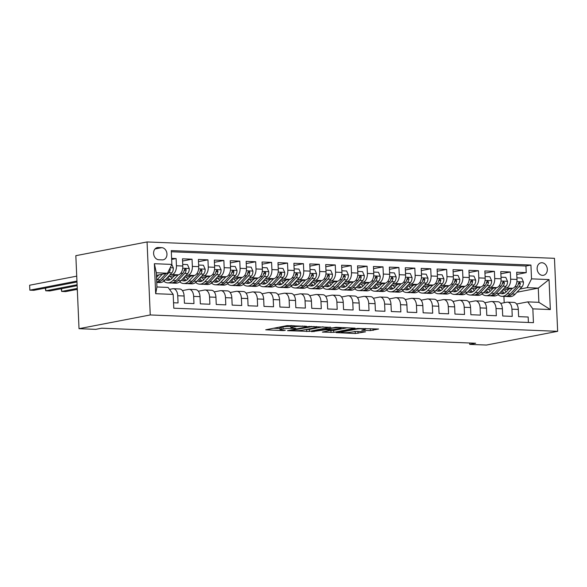 <?xml version="1.0" encoding="UTF-8"?>
<svg xmlns="http://www.w3.org/2000/svg" width="587" height="587" viewBox="0 0 587 587"><rect width="100%" height="100%" fill="white"/><g stroke="black" fill="none" stroke-linecap="round" stroke-linejoin="round"><path stroke-width="0.88" d="M306.678 326.313L287.08 325.609L265.72 329.799L283.095 330.606L285.275 330.393L282.582 330.21A6.244 0.697 177.5 0 1 280.072 329.762A6.244 0.697 177.5 0 1 281.312 329.285L283.059 328.947A6.244 0.697 177.5 0 1 291.783 328.434L295.841 328.404L293.419 328.118A6.244 0.697 177.5 0 1 290.91 327.671A6.244 0.697 177.5 0 1 292.15 327.194L293.896 326.864A6.244 0.697 177.5 0 1 302.621 326.343L306.678 326.313M541.948 262.741A6.362 5.048 79.1 0 0 541.016 262.807A6.362 5.048 79.1 0 0 537.178 269.433A6.362 5.048 79.1 0 0 542.498 275.369A6.362 5.048 79.1 0 0 543.43 275.296A6.362 5.048 79.1 0 0 547.267 268.677A6.362 5.048 79.1 0 0 541.948 262.741M370.397 330.598L378.608 329.013L357.446 328.434L336.087 332.631L355.304 333.511L365.525 331.831L356.852 331.376L350.6 332.213A5.217 0.58 177.5 0 1 344.796 332.668A5.217 0.58 177.5 0 1 341.208 332.271A5.217 0.58 177.5 0 1 342.243 331.875L356.052 329.219A5.217 0.58 177.5 0 1 361.863 328.764A5.217 0.58 177.5 0 1 365.444 329.153A5.217 0.58 177.5 0 1 364.41 329.549L361.724 330.143L362.502 330.283L370.397 330.598L370.309 328.683M150.25 314.948L79.025 328.683L95.732 329.351L101.668 328.206L475.646 343.241L469.71 344.386L486.425 345.053L557.65 331.317L150.25 314.948L147.066 241.947L554.466 258.317L557.65 331.317M330.422 327.348L308.872 326.482L287.505 330.679L309.452 331.398L330.415 327.091M335.889 327.297L355.098 328.177L333.739 332.374L322.344 332.081L331.618 330.143L325.602 329.791L311.565 331.677L335.889 327.297M516.78 274.445L526.231 272.625L516.685 272.243L516.993 279.441L510.631 279.185A7.947 4.755 92.3 0 1 506.229 287.997L504.013 288.422M500.865 273.806L510.316 271.986L500.77 271.605L501.085 278.803L494.716 278.546A7.947 4.755 92.3 0 1 490.314 287.359L488.098 287.784M484.95 273.168L494.401 271.348L484.855 270.959L485.17 278.165L478.801 277.908A7.947 4.755 92.3 0 1 474.399 286.713L472.183 287.146M469.035 272.529L478.486 270.71L468.94 270.321L469.255 277.526L462.886 277.269A7.947 4.755 92.3 0 1 458.484 286.074L456.268 286.5M453.12 271.891L462.571 270.064L453.025 269.682L453.34 276.888L446.971 276.631A7.947 4.755 92.3 0 1 442.569 285.436L440.36 285.862M437.205 271.253L446.663 269.426L437.11 269.044L437.425 276.242L431.063 275.993A7.947 4.755 92.3 0 1 426.654 284.798L424.445 285.223M421.297 270.607L430.748 268.787L421.195 268.406L421.51 275.604L415.148 275.347A7.947 4.755 92.3 0 1 410.746 284.159L408.53 284.585M405.382 269.969L414.833 268.149L405.287 267.767L405.595 274.965L399.233 274.709A7.947 4.755 92.3 0 1 394.831 283.521L392.615 283.947M389.467 269.33L398.918 267.511L389.372 267.122L389.687 274.327L383.318 274.07A7.947 4.755 92.3 0 1 378.916 282.875L376.7 283.308M373.552 268.692L383.003 266.872L373.457 266.483L373.772 273.689L367.403 273.432A7.947 4.755 92.3 0 1 363.001 282.237L360.785 282.663M357.637 268.054L367.088 266.227L357.542 265.845L357.857 273.05L351.488 272.794A7.947 4.755 92.3 0 1 347.086 281.599L344.87 282.024M341.722 267.415L351.173 265.588L341.627 265.207L341.942 272.405L335.573 272.155A7.947 4.755 92.3 0 1 331.171 280.96L328.955 281.386M325.807 266.769L335.265 264.95L325.712 264.568L326.027 271.766L319.666 271.51A7.947 4.755 92.3 0 1 315.256 280.322L313.047 280.747M309.899 266.131L319.35 264.311L309.797 263.93L310.112 271.128L303.75 270.871A7.947 4.755 92.3 0 1 299.341 279.683L297.132 280.109M293.984 265.493L303.435 263.673L293.889 263.284L294.197 270.49L287.835 270.233A7.947 4.755 92.3 0 1 283.433 279.038L281.217 279.471M278.069 264.854L287.52 263.035L277.974 262.646L278.289 269.851L271.92 269.594A7.947 4.755 92.3 0 1 267.518 278.399L265.302 278.825M262.154 264.216L271.605 262.389L262.059 262.007L262.374 269.213L256.005 268.956A7.947 4.755 92.3 0 1 251.603 277.761L249.387 278.187M246.239 263.578L255.69 261.751L246.144 261.369L246.459 268.567L240.09 268.318A7.947 4.755 92.3 0 1 235.688 277.123L233.472 277.548M230.324 262.932L239.775 261.112L230.229 260.731L230.544 267.929L224.175 267.672A7.947 4.755 92.3 0 1 219.773 276.484L217.557 276.91M214.409 262.294L223.867 260.474L214.314 260.092L214.629 267.29L208.26 267.034A7.947 4.755 92.3 0 1 203.858 275.846L201.649 276.272M198.494 261.655L207.952 259.836L198.399 259.447L198.714 266.652L192.353 266.395A7.947 4.755 92.3 0 1 187.943 275.2L185.734 275.633M182.586 261.017L192.037 259.197L182.484 258.808L182.799 266.014A7.947 4.755 92.3 0 1 178.397 274.819L168.124 276.8M173.547 302.767L178.059 302.943L177.744 295.745A7.947 4.755 92.3 0 0 173.319 288.716A7.947 4.755 92.3 0 0 172.651 288.767L169.511 289.376M173.319 288.716L179.681 288.973A7.947 4.755 92.3 0 1 184.113 296.002L184.428 303.2L193.974 303.589L193.659 296.384A7.947 4.755 92.3 0 0 189.227 289.362A7.947 4.755 92.3 0 0 188.566 289.406L182.41 290.594M189.227 289.362L195.596 289.611A7.947 4.755 -87.7 0 1 200.028 296.64L200.336 303.846L209.889 304.227L209.574 297.022A7.947 4.755 92.3 0 0 205.142 290A7.947 4.755 92.3 0 0 204.481 290.051L198.318 291.233M205.142 290L211.511 290.257A7.947 4.755 -87.7 0 1 215.935 297.279L216.251 304.484L225.804 304.866L225.489 297.668A7.947 4.755 92.3 0 0 221.057 290.638A7.947 4.755 92.3 0 0 220.396 290.69L214.233 291.878M221.057 290.638L227.426 290.895A7.947 4.755 -87.7 0 1 231.85 297.917L232.166 305.123L241.719 305.504L241.404 298.306A7.947 4.755 92.3 0 0 236.972 291.277A7.947 4.755 92.3 0 0 236.312 291.328L230.148 292.517M236.972 291.277L243.341 291.534A7.947 4.755 -87.7 0 1 247.765 298.563L248.081 305.761L257.627 306.143L257.319 298.944A7.947 4.755 92.3 0 0 252.887 291.915A7.947 4.755 92.3 0 0 252.219 291.966L246.063 293.155M252.887 291.915L259.249 292.172A7.947 4.755 -87.7 0 1 263.68 299.201L263.996 306.399L273.542 306.781L273.226 299.583A7.947 4.755 92.3 0 0 268.802 292.553A7.947 4.755 92.3 0 0 268.134 292.605L261.978 293.793M268.802 292.553L275.164 292.81A7.947 4.755 -87.7 0 1 279.595 299.84L279.911 307.038L289.457 307.427L289.142 300.221A7.947 4.755 92.3 0 0 284.717 293.192A7.947 4.755 92.3 0 0 284.049 293.243L277.893 294.432M284.717 293.192L291.079 293.449A7.947 4.755 -87.7 0 1 295.51 300.478L295.826 307.683L305.372 308.065L305.057 300.86A7.947 4.755 92.3 0 0 300.625 293.838A7.947 4.755 92.3 0 0 299.964 293.889L293.808 295.07M300.625 293.838L306.994 294.094A7.947 4.755 -87.7 0 1 311.426 301.116L311.741 308.322L321.287 308.703L320.972 301.505A7.947 4.755 92.3 0 0 316.54 294.476A7.947 4.755 92.3 0 0 315.879 294.527L309.723 295.716M316.54 294.476L322.909 294.733A7.947 4.755 -87.7 0 1 327.341 301.755L327.649 308.96L337.202 309.342L336.887 302.144A7.947 4.755 92.3 0 0 332.455 295.114A7.947 4.755 92.3 0 0 331.794 295.166L325.631 296.354M332.455 295.114L338.824 295.371A7.947 4.755 -87.7 0 1 343.248 302.4L343.564 309.598L353.117 309.98L352.802 302.782A7.947 4.755 92.3 0 0 348.37 295.753A7.947 4.755 92.3 0 0 347.709 295.804L341.546 296.993M348.37 295.753L354.739 296.009A7.947 4.755 -87.7 0 1 359.163 303.039L359.479 310.237L369.025 310.618L368.717 303.42A7.947 4.755 92.3 0 0 364.285 296.391A7.947 4.755 92.3 0 0 363.617 296.442L357.461 297.631M364.285 296.391L370.646 296.648A7.947 4.755 -87.7 0 1 375.078 303.677L375.394 310.875L384.94 311.264L384.624 304.059A7.947 4.755 92.3 0 0 380.2 297.029A7.947 4.755 92.3 0 0 379.532 297.081L373.376 298.269M380.2 297.029L386.562 297.286A7.947 4.755 -87.7 0 1 390.993 304.315L391.309 311.514L400.855 311.902L400.539 304.697A7.947 4.755 92.3 0 0 396.115 297.675A7.947 4.755 92.3 0 0 395.447 297.726L389.291 298.908M396.115 297.675L402.477 297.932A7.947 4.755 -87.7 0 1 406.908 304.954L407.224 312.159L416.77 312.541L416.454 305.343A7.947 4.755 92.3 0 0 412.03 298.313A7.947 4.755 92.3 0 0 411.362 298.365L405.206 299.553M412.03 298.313L418.392 298.57A7.947 4.755 -87.7 0 1 422.823 305.592L423.139 312.798L432.685 313.179L432.37 305.981A7.947 4.755 92.3 0 0 427.938 298.952A7.947 4.755 92.3 0 0 427.277 299.003L421.121 300.192M427.938 298.952L434.307 299.209A7.947 4.755 -87.7 0 1 438.738 306.238L439.047 313.436L448.6 313.818L448.285 306.619A7.947 4.755 92.3 0 0 443.853 299.59A7.947 4.755 92.3 0 0 443.192 299.641L437.029 300.83M443.853 299.59L450.222 299.847A7.947 4.755 -87.7 0 1 454.646 306.876L454.962 314.074L464.515 314.456L464.2 307.258A7.947 4.755 92.3 0 0 459.768 300.228A7.947 4.755 92.3 0 0 459.107 300.28L452.944 301.469M459.768 300.228L466.137 300.485A7.947 4.755 -87.7 0 1 470.561 307.515L470.877 314.713L480.423 315.102L480.115 307.896A7.947 4.755 92.3 0 0 475.683 300.867A7.947 4.755 92.3 0 0 475.022 300.918L468.859 302.107M475.683 300.867L482.052 301.124A7.947 4.755 -87.7 0 1 486.476 308.153L486.792 315.351L496.338 315.74L496.03 308.535A7.947 4.755 92.3 0 0 491.598 301.513A7.947 4.755 92.3 0 0 490.93 301.564L484.774 302.745M491.598 301.513L497.959 301.769A7.947 4.755 -87.7 0 1 502.391 308.791L502.707 315.997L512.253 316.378L511.937 309.173A7.947 4.755 92.3 0 0 507.513 302.151A7.947 4.755 92.3 0 0 506.845 302.202L500.689 303.391M490.497 291.027L489.984 291.13M516.993 279.441A7.947 4.755 -87.7 0 1 512.59 288.254L502.318 290.235M477.128 287.674L474.069 290.484M501.085 278.803A7.947 4.755 -87.7 0 1 496.675 287.608L486.403 289.589M461.213 287.036L458.154 289.846M485.17 278.165A7.947 4.755 -87.7 0 1 480.768 286.97L470.488 288.951M445.298 286.39L442.238 289.208M469.255 277.526A7.947 4.755 -87.7 0 1 464.853 286.331L454.573 288.312M429.391 285.752L426.323 288.569M453.34 276.888A7.947 4.755 -87.7 0 1 448.938 285.693L438.658 287.674M413.475 285.113L410.416 287.931M437.425 276.242A7.947 4.755 -87.7 0 1 433.023 285.055L422.743 287.036M397.56 284.475L394.501 287.292M421.51 275.604A7.947 4.755 -87.7 0 1 417.108 284.416L406.835 286.397M379.099 286.551L378.586 286.647M405.595 274.965A7.947 4.755 -87.7 0 1 401.192 283.77L390.92 285.752M363.184 285.913L362.671 286.008M389.687 274.327A7.947 4.755 -87.7 0 1 385.277 283.132L375.005 285.113M349.815 282.552L346.756 285.37M373.772 273.689A7.947 4.755 -87.7 0 1 369.37 282.494L359.09 284.475M333.9 281.914L330.841 284.732M357.857 273.05A7.947 4.755 -87.7 0 1 353.455 281.855L343.175 283.837M317.993 281.276L314.925 284.093M341.942 272.405A7.947 4.755 -87.7 0 1 337.54 281.217L327.26 283.198M302.078 280.637L299.01 283.455M326.027 271.766A7.947 4.755 -87.7 0 1 321.625 280.579L311.345 282.56M286.163 279.999L283.103 282.809M310.112 271.128A7.947 4.755 -87.7 0 1 305.71 279.933L295.437 281.914M267.701 282.076L267.188 282.171M294.197 270.49A7.947 4.755 -87.7 0 1 289.795 279.295L279.522 281.276M254.332 278.715L251.273 281.533M278.289 269.851A7.947 4.755 -87.7 0 1 273.88 278.656L263.607 280.637M238.417 278.077L235.358 280.894M262.374 269.213A7.947 4.755 -87.7 0 1 257.964 278.018L247.692 279.999M222.502 277.438L219.443 280.256M246.459 268.567A7.947 4.755 -87.7 0 1 242.057 277.38L231.777 279.361M206.595 276.8L203.528 279.617M230.544 267.929A7.947 4.755 -87.7 0 1 226.142 276.741L215.862 278.722M190.68 276.161L187.613 278.972M214.629 267.29A7.947 4.755 -87.7 0 1 210.227 276.095L199.947 278.077M174.765 275.523L171.705 278.333M198.714 266.652A7.947 4.755 -87.7 0 1 194.312 275.457L184.039 277.438M158.806 259.748L162.305 259.887A6.163 4.887 79.1 0 0 163.201 259.821A6.163 4.887 79.1 0 0 166.921 253.408A6.163 4.887 79.1 0 0 161.77 247.655L158.27 247.516A6.163 4.887 79.1 0 0 157.367 247.582A6.163 4.887 79.1 0 0 153.647 253.995A6.163 4.887 79.1 0 0 158.806 259.748M526.231 272.625L525.945 266.014L530.927 265.053L171.272 250.598L171.874 264.414L167.471 273.219L156.443 275.347M530.927 265.053L531.529 278.862L549.036 279.566L550.342 309.562L532.842 308.857L533.444 322.667L173.789 308.212L173.18 294.403L155.68 293.698L154.366 263.71L171.874 264.414M171.653 259.417L176.122 258.551L176.438 265.757A7.947 4.755 92.3 0 1 172.035 274.562L169.819 274.987M528.403 322.461L528.168 317.017L518.622 316.635L518.306 309.43A7.947 4.755 -87.7 0 0 513.874 302.408L507.513 302.151M192.037 259.197L192.353 266.395M207.952 259.836L208.26 267.034M223.867 260.474L224.175 267.672M239.775 261.112L240.09 268.318M255.69 261.751L256.005 268.956M271.605 262.389L271.92 269.594M287.52 263.035L287.835 270.233M303.435 263.673L303.75 270.871M319.35 264.311L319.666 271.51M335.265 264.95L335.573 272.155M351.173 265.588L351.488 272.794M367.088 266.227L367.403 273.432M383.003 266.872L383.318 274.07M398.918 267.511L399.233 274.709M414.833 268.149L415.148 275.347M430.748 268.787L431.063 275.993M446.663 269.426L446.971 276.631M462.571 270.064L462.886 277.269M478.486 270.71L478.801 277.908M494.401 271.348L494.716 278.546M510.316 271.986L510.631 279.185M525.945 266.014L171.323 251.764M176.122 258.551L171.609 258.375M516.956 292.231L538.264 288.122L527.126 287.674L519.928 289.061M506.412 291.666L505.899 291.768M167.471 273.219L156.333 272.772L156.949 286.977L168.087 287.425L173.18 294.403M79.025 328.683L75.833 255.683L147.066 241.947M469.651 342.999L469.71 344.386M516.604 304.029L527.75 301.879L538.888 302.327L538.264 288.122L549.036 279.566M504.189 302.716L503.91 296.391M532.842 308.857L527.75 301.879M527.126 287.674L531.529 278.862M156.333 272.772L154.366 263.71M156.949 286.977L155.68 293.698M550.342 309.562L538.888 302.327M291.057 325.499A6.244 0.697 177.5 0 0 290.822 325.697L290.91 327.671M290.858 326.438A6.244 0.697 177.5 0 0 282.971 326.974L283.059 328.947M280.072 329.762L279.984 327.788A6.244 0.697 177.5 0 1 281.224 327.311L282.971 326.974M273.388 328.25L280.021 328.515M305.724 329.549L309.364 329.424L323.055 326.783M311.682 326.71L291.365 330.371L293.904 330.664A6.244 0.697 177.5 0 0 302.635 330.143L315.219 327.715A6.244 0.697 177.5 0 0 316.452 327.245A6.244 0.697 177.5 0 0 313.95 326.798L311.682 326.71L311.668 326.328M347.343 327.759L333.658 330.4L333.739 332.374M330.019 330.525L333.658 330.4M340.064 328.588A5.217 0.58 177.5 0 0 341.098 328.192A5.217 0.58 177.5 0 0 337.51 327.795A5.217 0.58 177.5 0 0 331.706 328.25L326.453 329.336L332.469 329.689L340.064 328.588M354.328 331.501L357.747 331.406M158.85 274.877L156.531 277.358M162.283 274.217L157.103 279.75A15.203 9.091 92.3 0 1 156.656 280.197M171.822 264.51L173.341 267.958A5.268 3.148 92.3 0 1 171.808 272.867L165.057 280.072A15.203 9.091 92.3 0 1 159.781 282.56L156.758 282.442A15.203 9.091 -87.7 0 0 156.758 282.442A15.203 9.091 -87.7 0 0 162.034 279.948L168.785 272.742A5.268 3.148 -87.7 0 0 170.237 269.345L169.914 268.332M76.728 276.147L29.636 285.223L29.849 290.161L33.826 290.316L76.985 281.995M166.114 273.476L160.126 279.874A15.203 9.091 92.3 0 1 156.736 282.112M76.948 281.078L29.849 290.161L29.636 285.223M172.218 278.231A12.62 7.55 92.3 0 1 167.838 280.3A12.62 7.55 92.3 0 1 165.519 279.581M178.199 274.855L173.018 280.388A15.203 9.091 92.3 0 1 167.735 282.883A15.203 9.091 92.3 0 1 163.817 281.188M182.733 264.392L187.495 264.59L189.256 268.597A5.268 3.148 92.3 0 1 187.723 273.505L180.972 280.711A15.203 9.091 92.3 0 1 175.696 283.198L172.673 283.081A15.203 9.091 -87.7 0 0 177.949 280.586L184.7 273.381A5.268 3.148 -87.7 0 0 186.152 269.983L186.02 269.213L185.184 268.736L184.245 269.91A5.268 3.148 92.3 0 1 182.792 273.307L176.041 280.513A15.203 9.091 92.3 0 1 170.758 283L167.735 282.883M171.896 278.561A12.62 7.55 92.3 0 1 170.428 276.36M171.72 282.956A15.203 9.091 -87.7 0 0 172.673 283.081M166.818 278.194A12.62 7.55 -87.7 0 0 169.364 280.102M170.333 279.705A12.62 7.55 92.3 0 1 167.867 277.071M186.152 269.983L184.443 270.313A2.686 1.607 92.3 0 1 183.966 271.165M77.102 284.754L45.764 290.8L49.741 290.954L77.146 285.671M45.647 288.041L45.764 290.8L45.28 288.107M188.133 278.869A12.62 7.55 92.3 0 1 183.753 280.938A12.62 7.55 92.3 0 1 181.434 280.219M194.114 275.494L188.926 281.026A15.203 9.091 92.3 0 1 183.65 283.521A15.203 9.091 92.3 0 1 179.732 281.826M198.648 265.038L203.41 265.229L205.171 269.235A5.268 3.148 92.3 0 1 203.638 274.144L196.887 281.349A15.203 9.091 92.3 0 1 191.611 283.844L188.581 283.719A15.203 9.091 -87.7 0 0 193.864 281.224L200.615 274.019A5.268 3.148 -87.7 0 0 202.067 270.622L201.099 269.374L200.16 270.548A5.268 3.148 92.3 0 1 198.707 273.946L191.956 281.151A15.203 9.091 92.3 0 1 186.673 283.646L183.65 283.521M187.811 279.199A12.62 7.55 92.3 0 1 186.343 276.998M187.635 283.594A15.203 9.091 -87.7 0 0 188.581 283.719M182.733 278.832A12.62 7.55 -87.7 0 0 185.279 280.747M186.248 280.344A12.62 7.55 92.3 0 1 183.782 277.71M202.067 270.622L200.358 270.952A2.686 1.607 92.3 0 1 199.873 271.803M77.264 288.43L61.679 291.438L65.656 291.6L77.308 289.347M61.562 288.679L61.679 291.438L61.195 288.745M204.049 279.515A12.62 7.55 92.3 0 1 199.668 281.577A12.62 7.55 92.3 0 1 197.349 280.857M210.029 276.139L204.841 281.672A15.203 9.091 92.3 0 1 199.565 284.159A15.203 9.091 92.3 0 1 195.647 282.464M214.556 265.676L219.325 265.867L221.086 269.873A5.268 3.148 92.3 0 1 219.553 274.782L212.802 281.987A15.203 9.091 92.3 0 1 207.519 284.482L204.496 284.357A15.203 9.091 -87.7 0 0 209.779 281.87L216.53 274.665A5.268 3.148 -87.7 0 0 217.982 271.26L217.014 270.02L216.067 271.187A5.268 3.148 92.3 0 1 214.622 274.584L207.864 281.789A15.203 9.091 92.3 0 1 202.588 284.284L199.565 284.159M203.726 279.845A12.62 7.55 92.3 0 1 202.258 277.636M203.55 284.233A15.203 9.091 -87.7 0 0 204.496 284.357M198.641 279.471A12.62 7.55 -87.7 0 0 201.194 281.386M202.163 280.982A12.62 7.55 92.3 0 1 199.697 278.348M217.982 271.26L216.273 271.59A2.686 1.607 92.3 0 1 215.789 272.441M77.403 291.556L77.11 289.391M219.964 280.153A12.62 7.55 92.3 0 1 215.583 282.222A12.62 7.55 92.3 0 1 213.257 281.496M225.944 276.778L220.756 282.31A15.203 9.091 92.3 0 1 215.48 284.798A15.203 9.091 92.3 0 1 211.562 283.103M230.471 266.315L235.233 266.505L237.001 270.519A5.268 3.148 92.3 0 1 235.468 275.42L228.717 282.626A15.203 9.091 92.3 0 1 223.434 285.121L220.411 284.996A15.203 9.091 -87.7 0 0 225.694 282.508L232.445 275.303A5.268 3.148 -87.7 0 0 233.89 271.906L233.758 271.135L232.922 270.658L231.982 271.825A5.268 3.148 92.3 0 1 230.53 275.222L223.779 282.428A15.203 9.091 92.3 0 1 218.503 284.922L215.48 284.798M219.641 280.483A12.62 7.55 92.3 0 1 218.173 278.275M219.465 284.878A15.203 9.091 -87.7 0 0 220.411 284.996M214.556 280.116A12.62 7.55 -87.7 0 0 217.102 282.024M218.078 281.621A12.62 7.55 92.3 0 1 215.612 278.994M233.89 271.906L232.188 272.229A2.686 1.607 92.3 0 1 231.704 273.08M235.879 280.791A12.62 7.55 92.3 0 1 231.498 282.861A12.62 7.55 92.3 0 1 229.172 282.134M241.859 277.416L236.671 282.949A15.203 9.091 92.3 0 1 231.395 285.436A15.203 9.091 92.3 0 1 227.477 283.748M246.386 266.953L251.148 267.144L252.916 271.157A5.268 3.148 92.3 0 1 251.383 276.059L244.625 283.272A15.203 9.091 92.3 0 1 239.349 285.759L236.326 285.634A15.203 9.091 -87.7 0 0 241.602 283.147L248.36 275.941A5.268 3.148 -87.7 0 0 249.805 272.544L249.673 271.774L248.837 271.297L247.897 272.463A5.268 3.148 92.3 0 1 246.445 275.861L239.694 283.073A15.203 9.091 92.3 0 1 234.418 285.561L231.395 285.436M235.548 281.122A12.62 7.55 92.3 0 1 234.081 278.913M235.372 285.517A15.203 9.091 -87.7 0 0 236.326 285.634M230.471 280.755A12.62 7.55 -87.7 0 0 233.017 282.663M233.993 282.266A12.62 7.55 92.3 0 1 231.527 279.632M249.805 272.544L248.103 272.874A2.686 1.607 92.3 0 1 247.619 273.718M251.794 281.43A12.62 7.55 92.3 0 1 247.413 283.499A12.62 7.55 92.3 0 1 245.087 282.78M257.766 278.055L252.586 283.587A15.203 9.091 92.3 0 1 247.31 286.082A15.203 9.091 92.3 0 1 243.392 284.387M262.301 267.591L267.063 267.782L268.824 271.796A5.268 3.148 92.3 0 1 267.298 276.704L260.54 283.91A15.203 9.091 92.3 0 1 255.264 286.397L252.241 286.28A15.203 9.091 -87.7 0 0 257.517 283.785L264.267 276.58A5.268 3.148 -87.7 0 0 265.72 273.182L265.588 272.412L264.752 271.935L263.812 273.102A5.268 3.148 92.3 0 1 262.36 276.506L255.609 283.712A15.203 9.091 92.3 0 1 250.333 286.199L247.31 286.082M251.463 281.76A12.62 7.55 92.3 0 1 249.996 279.551M251.287 286.155A15.203 9.091 -87.7 0 0 252.241 286.28M246.386 281.393A12.62 7.55 -87.7 0 0 248.932 283.301M249.908 282.905A12.62 7.55 92.3 0 1 247.435 280.27M265.72 273.182L264.011 273.513A2.686 1.607 92.3 0 1 263.534 274.364M270.247 279.361L267.709 282.068A12.62 7.55 92.3 0 1 263.328 284.137A12.62 7.55 92.3 0 1 261.002 283.418M273.681 278.693L268.501 284.225A15.203 9.091 92.3 0 1 263.218 286.72A15.203 9.091 92.3 0 1 259.307 285.025M278.216 268.23L282.978 268.428L284.739 272.434A5.268 3.148 92.3 0 1 283.205 277.343L276.455 284.548A15.203 9.091 92.3 0 1 271.179 287.036L268.156 286.918A15.203 9.091 -87.7 0 0 273.432 284.424L280.182 277.218A5.268 3.148 -87.7 0 0 281.635 273.821L281.503 273.05L280.667 272.573L279.728 273.747A5.268 3.148 92.3 0 1 278.275 277.145L271.524 284.35A15.203 9.091 92.3 0 1 266.249 286.838L263.218 286.72M267.378 282.398A12.62 7.55 92.3 0 1 265.911 280.197M267.202 286.794A15.203 9.091 -87.7 0 0 268.156 286.918M262.301 282.031A12.62 7.55 -87.7 0 0 264.847 283.939M265.823 283.543A12.62 7.55 92.3 0 1 263.35 280.909M281.635 273.821L279.926 274.151A2.686 1.607 92.3 0 1 279.449 275.002M283.624 282.707A12.62 7.55 92.3 0 1 279.236 284.776A12.62 7.55 92.3 0 1 276.917 284.057M289.596 279.331L284.416 284.864A15.203 9.091 92.3 0 1 279.133 287.359A15.203 9.091 92.3 0 1 275.222 285.664M294.131 268.875L298.893 269.066L300.654 273.072A5.268 3.148 92.3 0 1 299.121 277.981L292.37 285.187A15.203 9.091 92.3 0 1 287.094 287.681L284.071 287.557A15.203 9.091 -87.7 0 0 289.347 285.062L296.097 277.856A5.268 3.148 -87.7 0 0 297.55 274.459L296.582 273.212L295.643 274.386A5.268 3.148 92.3 0 1 294.19 277.783L287.439 284.988A15.203 9.091 92.3 0 1 282.156 287.483L279.133 287.359M283.294 283.037A12.62 7.55 92.3 0 1 281.826 280.835M283.117 287.432A15.203 9.091 -87.7 0 0 284.071 287.557M278.216 282.67A12.62 7.55 -87.7 0 0 280.762 284.585M281.731 284.181A12.62 7.55 92.3 0 1 279.265 281.547M297.55 274.459L295.841 274.789A2.686 1.607 92.3 0 1 295.364 275.641M299.531 283.345A12.62 7.55 92.3 0 1 295.151 285.414A12.62 7.55 92.3 0 1 292.832 284.695M305.511 279.977L300.331 285.509A15.203 9.091 92.3 0 1 295.048 287.997A15.203 9.091 92.3 0 1 291.13 286.302M310.046 269.514L314.808 269.704L316.569 273.711A5.268 3.148 92.3 0 1 315.036 278.62L308.285 285.825A15.203 9.091 92.3 0 1 303.009 288.32L299.986 288.195A15.203 9.091 -87.7 0 0 305.262 285.708L312.013 278.502A5.268 3.148 -87.7 0 0 313.465 275.098L312.497 273.858L311.558 275.024A5.268 3.148 92.3 0 1 310.105 278.421L303.354 285.627A15.203 9.091 92.3 0 1 298.071 288.122L295.048 287.997M299.209 283.682A12.62 7.55 92.3 0 1 297.741 281.474M299.032 288.07A15.203 9.091 -87.7 0 0 299.986 288.195M294.131 283.308A12.62 7.55 -87.7 0 0 296.677 285.223M297.646 284.82A12.62 7.55 92.3 0 1 295.18 282.186M313.465 275.098L311.756 275.428A2.686 1.607 92.3 0 1 311.279 276.279M315.446 283.991A12.62 7.55 92.3 0 1 311.066 286.052A12.62 7.55 92.3 0 1 308.747 285.333M321.427 280.615L316.239 286.148A15.203 9.091 92.3 0 1 310.963 288.635A15.203 9.091 92.3 0 1 307.045 286.94M325.954 270.152L330.723 270.343L332.484 274.356A5.268 3.148 92.3 0 1 330.951 279.258L324.2 286.463A15.203 9.091 92.3 0 1 318.917 288.958L315.894 288.833A15.203 9.091 -87.7 0 0 321.177 286.346L327.928 279.141A5.268 3.148 -87.7 0 0 329.38 275.743L328.412 274.496L327.465 275.663A5.268 3.148 92.3 0 1 326.02 279.06L319.262 286.265A15.203 9.091 92.3 0 1 313.986 288.76L310.963 288.635M315.124 284.321A12.62 7.55 92.3 0 1 313.656 282.112M314.948 288.716A15.203 9.091 -87.7 0 0 315.894 288.833M310.039 283.954A12.62 7.55 -87.7 0 0 312.592 285.862M313.561 285.458A12.62 7.55 92.3 0 1 311.095 282.831M329.38 275.743L327.671 276.066A2.686 1.607 92.3 0 1 327.186 276.917M331.362 284.629A12.62 7.55 92.3 0 1 326.981 286.698A12.62 7.55 92.3 0 1 324.662 285.972M337.342 281.254L332.154 286.786A15.203 9.091 92.3 0 1 326.878 289.274A15.203 9.091 92.3 0 1 322.96 287.586M341.869 270.79L346.631 270.981L348.399 274.995A5.268 3.148 92.3 0 1 346.866 279.896L340.115 287.109A15.203 9.091 92.3 0 1 334.832 289.596L331.809 289.472A15.203 9.091 -87.7 0 0 337.092 286.984L343.843 279.779A5.268 3.148 -87.7 0 0 345.295 276.382L344.32 275.134L343.38 276.301A5.268 3.148 92.3 0 1 341.935 279.698L335.177 286.904A15.203 9.091 92.3 0 1 329.901 289.398L326.878 289.274M331.039 284.959A12.62 7.55 92.3 0 1 329.571 282.751M330.863 289.354A15.203 9.091 -87.7 0 0 331.809 289.472M325.954 284.592A12.62 7.55 -87.7 0 0 328.5 286.5M329.476 286.104A12.62 7.55 92.3 0 1 327.01 283.47M345.295 276.382L343.586 276.712A2.686 1.607 92.3 0 1 343.102 277.556M347.277 285.267A12.62 7.55 92.3 0 1 342.896 287.337A12.62 7.55 92.3 0 1 340.57 286.617M353.257 281.892L348.069 287.425A15.203 9.091 92.3 0 1 342.793 289.919A15.203 9.091 92.3 0 1 338.875 288.224M357.784 271.429L362.546 271.62L364.314 275.633A5.268 3.148 92.3 0 1 362.781 280.542L356.03 287.747A15.203 9.091 92.3 0 1 350.747 290.235L347.724 290.117A15.203 9.091 -87.7 0 0 353 287.623L359.758 280.417A5.268 3.148 -87.7 0 0 361.203 277.02L361.071 276.25L360.235 275.773L359.295 276.939A5.268 3.148 92.3 0 1 357.843 280.344L351.092 287.549A15.203 9.091 92.3 0 1 345.816 290.037L342.793 289.919M346.954 285.598A12.62 7.55 92.3 0 1 345.479 283.389M346.77 289.993A15.203 9.091 -87.7 0 0 347.724 290.117M341.869 285.231A12.62 7.55 -87.7 0 0 344.415 287.138M345.391 286.742A12.62 7.55 92.3 0 1 342.925 284.108M361.203 277.02L359.501 277.35A2.686 1.607 92.3 0 1 359.017 278.201M365.73 283.198L363.192 285.906A12.62 7.55 92.3 0 1 358.811 287.975A12.62 7.55 92.3 0 1 356.485 287.256M369.164 282.53L363.984 288.063A15.203 9.091 92.3 0 1 358.708 290.558A15.203 9.091 92.3 0 1 354.79 288.863M373.699 272.067L378.461 272.265L380.222 276.272A5.268 3.148 92.3 0 1 378.696 281.18L371.938 288.386A15.203 9.091 92.3 0 1 366.662 290.873L363.639 290.756A15.203 9.091 -87.7 0 0 368.915 288.261L375.673 281.056A5.268 3.148 -87.7 0 0 377.118 277.658L376.986 276.888L376.15 276.411L375.21 277.585A5.268 3.148 92.3 0 1 373.758 280.982L367.007 288.188A15.203 9.091 92.3 0 1 361.731 290.675L358.708 290.558M362.861 286.236A12.62 7.55 92.3 0 1 361.394 284.035M362.685 290.631A15.203 9.091 -87.7 0 0 363.639 290.756M357.784 285.869A12.62 7.55 -87.7 0 0 360.33 287.777M361.306 287.381A12.62 7.55 92.3 0 1 358.833 284.746M377.118 277.658L375.409 277.989A2.686 1.607 92.3 0 1 374.932 278.84M381.645 283.837L379.107 286.544A12.62 7.55 92.3 0 1 374.726 288.613A12.62 7.55 92.3 0 1 372.4 287.894M385.079 283.169L379.899 288.701A15.203 9.091 92.3 0 1 374.623 291.196A15.203 9.091 92.3 0 1 370.705 289.501M389.614 272.713L394.376 272.904L396.137 276.91A5.268 3.148 92.3 0 1 394.603 281.819L387.853 289.024A15.203 9.091 92.3 0 1 382.577 291.519L379.554 291.394A15.203 9.091 -87.7 0 0 384.83 288.899L391.58 281.694A5.268 3.148 -87.7 0 0 393.033 278.297L392.065 277.049L391.125 278.223A5.268 3.148 92.3 0 1 389.673 281.621L382.922 288.826A15.203 9.091 92.3 0 1 377.646 291.321L374.623 291.196M378.776 286.874A12.62 7.55 92.3 0 1 377.309 284.673M378.6 291.269A15.203 9.091 -87.7 0 0 379.554 291.394M373.699 286.507A12.62 7.55 -87.7 0 0 376.245 288.422M377.221 288.019A12.62 7.55 92.3 0 1 374.748 285.385M393.033 278.297L391.324 278.627A2.686 1.607 92.3 0 1 390.847 279.478M395.022 287.182A12.62 7.55 92.3 0 1 390.641 289.252A12.62 7.55 92.3 0 1 388.315 288.533M400.994 283.815L395.814 289.347A15.203 9.091 92.3 0 1 390.531 291.834A15.203 9.091 92.3 0 1 386.62 290.139M405.529 273.351L410.291 273.542L412.052 277.548A5.268 3.148 92.3 0 1 410.518 282.457L403.768 289.662A15.203 9.091 92.3 0 1 398.492 292.157L395.469 292.033A15.203 9.091 -87.7 0 0 400.745 289.545L407.495 282.34A5.268 3.148 -87.7 0 0 408.948 278.935L407.98 277.695L407.04 278.862A5.268 3.148 92.3 0 1 405.588 282.259L398.837 289.464A15.203 9.091 92.3 0 1 393.554 291.959L390.531 291.834M394.691 287.513A12.62 7.55 92.3 0 1 393.224 285.311M394.515 291.908A15.203 9.091 -87.7 0 0 395.469 292.033M389.614 287.146A12.62 7.55 -87.7 0 0 392.16 289.061M393.129 288.657A12.62 7.55 92.3 0 1 390.663 286.023M408.948 278.935L407.239 279.265A2.686 1.607 92.3 0 1 406.762 280.116M410.929 287.828A12.62 7.55 92.3 0 1 406.549 289.89A12.62 7.55 92.3 0 1 404.23 289.171M416.909 284.453L411.729 289.985A15.203 9.091 92.3 0 1 406.446 292.473A15.203 9.091 92.3 0 1 402.528 290.778M421.444 273.99L426.206 274.18L427.967 278.194A5.268 3.148 92.3 0 1 426.433 283.095L419.683 290.301A15.203 9.091 92.3 0 1 414.407 292.796L411.384 292.671A15.203 9.091 -87.7 0 0 416.66 290.183L423.41 282.978A5.268 3.148 -87.7 0 0 424.863 279.581L423.895 278.333L422.956 279.5A5.268 3.148 92.3 0 1 421.503 282.897L414.752 290.103A15.203 9.091 92.3 0 1 409.469 292.597L406.446 292.473M410.607 288.158A12.62 7.55 92.3 0 1 409.139 285.95M410.43 292.553A15.203 9.091 -87.7 0 0 411.384 292.671M405.529 287.791A12.62 7.55 -87.7 0 0 408.075 289.699M409.044 289.296A12.62 7.55 92.3 0 1 406.578 286.669M424.863 279.581L423.154 279.904A2.686 1.607 92.3 0 1 422.677 280.755M426.844 288.466A12.62 7.55 92.3 0 1 422.464 290.536A12.62 7.55 92.3 0 1 420.145 289.809M432.824 285.091L427.637 290.624A15.203 9.091 92.3 0 1 422.361 293.111A15.203 9.091 92.3 0 1 418.443 291.423M437.359 274.628L442.121 274.819L443.882 278.832A5.268 3.148 92.3 0 1 442.349 283.734L435.598 290.947A15.203 9.091 92.3 0 1 430.322 293.434L427.292 293.309A15.203 9.091 -87.7 0 0 432.575 290.822L439.325 283.616A5.268 3.148 -87.7 0 0 440.778 280.219L439.81 278.972L438.863 280.138A5.268 3.148 92.3 0 1 437.418 283.536L430.66 290.741A15.203 9.091 92.3 0 1 425.384 293.236L422.361 293.111M426.522 288.797A12.62 7.55 92.3 0 1 425.054 286.588M426.345 293.192A15.203 9.091 -87.7 0 0 427.292 293.309M421.444 288.43A12.62 7.55 -87.7 0 0 423.99 290.338M424.959 289.941A12.62 7.55 92.3 0 1 422.493 287.307M440.778 280.219L439.069 280.549A2.686 1.607 92.3 0 1 438.584 281.393M442.759 289.105A12.62 7.55 92.3 0 1 438.379 291.174A12.62 7.55 92.3 0 1 436.06 290.455M448.739 285.73L443.552 291.262A15.203 9.091 92.3 0 1 438.276 293.757A15.203 9.091 92.3 0 1 434.358 292.062M453.267 275.266L458.036 275.457L459.797 279.471A5.268 3.148 92.3 0 1 458.264 284.379L451.513 291.585A15.203 9.091 92.3 0 1 446.23 294.072L443.207 293.955A15.203 9.091 -87.7 0 0 448.49 291.46L455.241 284.255A5.268 3.148 -87.7 0 0 456.693 280.857L455.717 279.61L454.778 280.777A5.268 3.148 92.3 0 1 453.333 284.181L446.575 291.387A15.203 9.091 92.3 0 1 441.299 293.874L438.276 293.757M442.437 289.435A12.62 7.55 92.3 0 1 440.969 287.226M442.26 293.83A15.203 9.091 -87.7 0 0 443.207 293.955M437.352 289.068A12.62 7.55 -87.7 0 0 439.905 290.976M440.874 290.58A12.62 7.55 92.3 0 1 438.408 287.946M456.693 280.857L454.984 281.188A2.686 1.607 92.3 0 1 454.499 282.039M458.674 289.743A12.62 7.55 92.3 0 1 454.294 291.812A12.62 7.55 92.3 0 1 451.968 291.093M464.655 286.368L459.467 291.9A15.203 9.091 92.3 0 1 454.191 294.395A15.203 9.091 92.3 0 1 450.273 292.7M469.182 275.905L473.944 276.103L475.712 280.109A5.268 3.148 92.3 0 1 474.179 285.018L467.428 292.223A15.203 9.091 92.3 0 1 462.145 294.711L459.122 294.593A15.203 9.091 -87.7 0 0 464.398 292.099L471.156 284.893A5.268 3.148 -87.7 0 0 472.601 281.496L472.469 280.725L471.632 280.248L470.693 281.422A5.268 3.148 92.3 0 1 469.24 284.82L462.49 292.025A15.203 9.091 92.3 0 1 457.214 294.513L454.191 294.395M458.352 290.073A12.62 7.55 92.3 0 1 456.884 287.872M458.176 294.469A15.203 9.091 -87.7 0 0 459.122 294.593M453.267 289.707A12.62 7.55 -87.7 0 0 455.813 291.614M456.789 291.218A12.62 7.55 92.3 0 1 454.323 288.584M472.601 281.496L470.899 281.826A2.686 1.607 92.3 0 1 470.414 282.677M474.589 290.382A12.62 7.55 92.3 0 1 470.209 292.451A12.62 7.55 92.3 0 1 467.883 291.732M480.57 287.006L475.382 292.539A15.203 9.091 92.3 0 1 470.106 295.034A15.203 9.091 92.3 0 1 466.188 293.339M485.097 276.55L489.859 276.741L491.627 280.747A5.268 3.148 92.3 0 1 490.094 285.656L483.336 292.862A15.203 9.091 92.3 0 1 478.06 295.356L475.037 295.232A15.203 9.091 -87.7 0 0 480.313 292.737L487.071 285.531A5.268 3.148 -87.7 0 0 488.516 282.134L487.548 280.887L486.608 282.061A5.268 3.148 92.3 0 1 485.156 285.458L478.405 292.664A15.203 9.091 92.3 0 1 473.129 295.158L470.106 295.034M474.259 290.712A12.62 7.55 92.3 0 1 472.792 288.51M474.083 295.107A15.203 9.091 -87.7 0 0 475.037 295.232M469.182 290.345A12.62 7.55 -87.7 0 0 471.728 292.26M472.704 291.856A12.62 7.55 92.3 0 1 470.231 289.222M488.516 282.134L486.814 282.464A2.686 1.607 92.3 0 1 486.329 283.316M493.043 288.312L490.505 291.02A12.62 7.55 92.3 0 1 486.124 293.089A12.62 7.55 92.3 0 1 483.798 292.37M496.477 287.652L491.297 293.184A15.203 9.091 92.3 0 1 486.021 295.672A15.203 9.091 92.3 0 1 482.103 293.977M501.012 277.189L505.774 277.38L507.535 281.386A5.268 3.148 92.3 0 1 506.001 286.295L499.251 293.5A15.203 9.091 92.3 0 1 493.975 295.995L490.952 295.87A15.203 9.091 -87.7 0 0 496.228 293.383L502.978 286.177A5.268 3.148 -87.7 0 0 504.431 282.773L503.463 281.533L502.523 282.699A5.268 3.148 92.3 0 1 501.071 286.096L494.32 293.302A15.203 9.091 92.3 0 1 489.044 295.797L486.021 295.672M490.174 291.35A12.62 7.55 92.3 0 1 488.707 289.149M489.998 295.745A15.203 9.091 -87.7 0 0 490.952 295.87M485.097 290.983A12.62 7.55 -87.7 0 0 487.643 292.898M488.619 292.495A12.62 7.55 92.3 0 1 486.146 289.861M504.431 282.773L502.721 283.103A2.686 1.607 92.3 0 1 502.245 283.954M508.958 288.951L506.42 291.666A12.62 7.55 92.3 0 1 502.039 293.727A12.62 7.55 92.3 0 1 499.713 293.008M512.392 288.29L507.212 293.823A15.203 9.091 92.3 0 1 501.929 296.31A15.203 9.091 92.3 0 1 498.018 294.615M516.927 277.827L521.689 278.018L523.45 282.031A5.268 3.148 92.3 0 1 521.916 286.933L515.166 294.138A15.203 9.091 92.3 0 1 509.89 296.633L506.867 296.508A15.203 9.091 -87.7 0 0 512.143 294.021L518.893 286.816A5.268 3.148 -87.7 0 0 520.346 283.411L519.378 282.171L518.438 283.338A5.268 3.148 92.3 0 1 516.986 286.735L510.235 293.94A15.203 9.091 92.3 0 1 504.959 296.435L501.929 296.31M506.089 291.996A12.62 7.55 92.3 0 1 504.622 289.787M505.913 296.391A15.203 9.091 -87.7 0 0 506.867 296.508M501.012 291.629A12.62 7.55 -87.7 0 0 503.558 293.537M504.534 293.133A12.62 7.55 92.3 0 1 502.061 290.506M520.346 283.411L518.637 283.741A2.686 1.607 92.3 0 1 518.16 284.592M512.59 288.254L506.229 287.997M496.675 287.608L490.314 287.359M480.768 286.97L474.399 286.713M464.853 286.331L458.484 286.074M448.938 285.693L442.569 285.436M433.023 285.055L426.654 284.798M417.108 284.416L410.746 284.159M401.192 283.77L394.831 283.521M385.277 283.132L378.916 282.875M369.37 282.494L363.001 282.237M353.455 281.855L347.086 281.599M337.54 281.217L331.171 280.96M321.625 280.579L315.256 280.322M305.71 279.933L299.341 279.683M289.795 279.295L283.433 279.038M273.88 278.656L267.518 278.399M257.964 278.018L251.603 277.761M242.057 277.38L235.688 277.123M226.142 276.741L219.773 276.484M210.227 276.095L203.858 275.846M194.312 275.457L187.943 275.2M178.397 274.819L172.035 274.562M184.113 296.002L177.744 295.745M518.306 309.43L511.937 309.173M502.391 308.791L496.03 308.535M486.476 308.153L480.115 307.896M470.561 307.515L464.2 307.258M454.646 306.876L448.285 306.619M438.738 306.238L432.37 305.981M422.823 305.592L416.454 305.343M406.908 304.954L400.539 304.697M390.993 304.315L384.624 304.059M375.078 303.677L368.717 303.42M359.163 303.039L352.802 302.782M343.248 302.4L336.887 302.144M327.341 301.755L320.972 301.505M311.426 301.116L305.057 300.86M295.51 300.478L289.142 300.221M279.595 299.84L273.226 299.583M263.68 299.201L257.319 298.944M247.765 298.563L241.404 298.306M231.85 297.917L225.489 297.668M215.935 297.279L209.574 297.022M200.028 296.64L193.659 296.384M182.799 266.014L176.438 265.757M156.509 247.853L158.27 247.516M155.034 248.954L161.77 247.655M302.606 325.961L302.621 326.343M293.838 325.609L293.896 326.864M292.077 325.536L292.15 327.194M293.918 328.14L293.933 328.522M291.768 327.979L291.783 328.434M281.224 327.311L281.312 329.285M283.081 330.224L283.095 330.606M304.756 326.049L304.77 326.431M309.364 329.424L309.452 331.398M306.634 329.586L306.722 331.56M309.753 326.372L309.775 326.82M291.343 329.865L291.365 330.371M313.928 326.416L313.95 326.798M330.929 330.562L331.017 332.536M323.107 331.853L323.129 332.22M330.819 329.623L330.841 330.004M325.565 328.925L325.602 329.791M322.857 329.446L322.879 329.953M314.001 331.156L314.023 331.662M331.684 327.744L331.706 328.25M326.82 328.683L326.842 329.19M356.03 328.713L356.052 329.219M342.221 331.376L342.243 331.875M357.945 331.42L358.033 333.35M355.216 331.538L355.304 333.511M373.046 328.793L373.119 330.437M173.297 267.855L170.215 267.731M160.126 279.874L157.103 279.75M165.057 280.072L162.034 279.948M171.808 272.867L168.785 272.742M169.32 269.521L170.237 269.345M189.212 268.494L182.711 268.237M176.041 280.513L173.018 280.388M180.972 280.711L177.949 280.586M182.792 273.307L180.789 273.226M187.723 273.505L184.7 273.381M205.127 269.139L198.626 268.875M191.956 281.151L188.926 281.026M196.887 281.349L193.864 281.224M198.707 273.946L196.704 273.865M203.638 274.144L200.615 274.019M221.042 269.778L214.541 269.514M207.864 281.789L204.841 281.672M212.802 281.987L209.779 281.87M214.622 274.584L212.619 274.503M219.553 274.782L216.53 274.665M236.957 270.416L230.456 270.152M223.779 282.428L220.756 282.31M228.717 282.626L225.694 282.508M230.53 275.222L228.534 275.142M235.468 275.42L232.445 275.303M252.872 271.055L246.364 270.79M239.694 283.073L236.671 282.949M244.625 283.272L241.602 283.147M246.445 275.861L244.449 275.78M251.383 276.059L248.36 275.941M268.78 271.693L262.279 271.436M255.609 283.712L252.586 283.587M260.54 283.91L257.517 283.785M262.36 276.506L260.364 276.426M267.298 276.704L264.267 276.58M284.695 272.331L278.194 272.075M271.524 284.35L268.501 284.225M276.455 284.548L273.432 284.424M278.275 277.145L276.272 277.064M283.205 277.343L280.182 277.218M300.61 272.977L294.109 272.713M287.439 284.988L284.416 284.864M292.37 285.187L289.347 285.062M294.19 277.783L292.187 277.702M299.121 277.981L296.097 277.856M316.525 273.615L310.024 273.351M303.354 285.627L300.331 285.509M308.285 285.825L305.262 285.708M310.105 278.421L308.102 278.341M315.036 278.62L312.013 278.502M332.44 274.254L325.939 273.99M319.262 286.265L316.239 286.148M324.2 286.463L321.177 286.346M326.02 279.06L324.017 278.979M330.951 279.258L327.928 279.141M348.355 274.892L341.854 274.628M335.177 286.904L332.154 286.786M340.115 287.109L337.092 286.984M341.935 279.698L339.932 279.617M346.866 279.896L343.843 279.779M364.27 275.53L357.762 275.274M351.092 287.549L348.069 287.425M356.03 287.747L353 287.623M357.843 280.344L355.847 280.263M362.781 280.542L359.758 280.417M380.185 276.169L373.677 275.912M367.007 288.188L363.984 288.063M371.938 288.386L368.915 288.261M373.758 280.982L371.762 280.902M378.696 281.18L375.673 281.056M396.093 276.815L389.592 276.55M382.922 288.826L379.899 288.701M387.853 289.024L384.83 288.899M389.673 281.621L387.669 281.54M394.603 281.819L391.58 281.694M412.008 277.453L405.507 277.189M398.837 289.464L395.814 289.347M403.768 289.662L400.745 289.545M405.588 282.259L403.585 282.178M410.518 282.457L407.495 282.34M427.923 278.091L421.422 277.827M414.752 290.103L411.729 289.985M419.683 290.301L416.66 290.183M421.503 282.897L419.5 282.817M426.433 283.095L423.41 282.978M443.838 278.73L437.337 278.465M430.66 290.741L427.637 290.624M435.598 290.947L432.575 290.822M437.418 283.536L435.415 283.455M442.349 283.734L439.325 283.616M459.753 279.368L453.252 279.111M446.575 291.387L443.552 291.262M451.513 291.585L448.49 291.46M453.333 284.181L451.33 284.101M458.264 284.379L455.241 284.255M475.668 280.006L469.167 279.75M462.49 292.025L459.467 291.9M467.428 292.223L464.398 292.099M469.24 284.82L467.245 284.739M474.179 285.018L471.156 284.893M491.583 280.652L485.075 280.388M478.405 292.664L475.382 292.539M483.336 292.862L480.313 292.737M485.156 285.458L483.16 285.377M490.094 285.656L487.071 285.531M507.491 281.29L500.99 281.026M494.32 293.302L491.297 293.184M499.251 293.5L496.228 293.383M501.071 286.096L499.067 286.016M506.001 286.295L502.978 286.177M523.406 281.929L516.905 281.665M510.235 293.94L507.212 293.823M515.166 294.138L512.143 294.021M516.986 286.735L514.982 286.654M521.916 286.933L518.893 286.816M291.071 329.916L291.093 330.474M316.422 326.519L316.452 327.245M331.604 329.652L331.618 330.143M341.069 327.509L341.098 328.192M326.431 328.757L326.453 329.336M365.415 328.485L365.444 329.153M341.179 331.574L341.208 332.271"/></g></svg>

